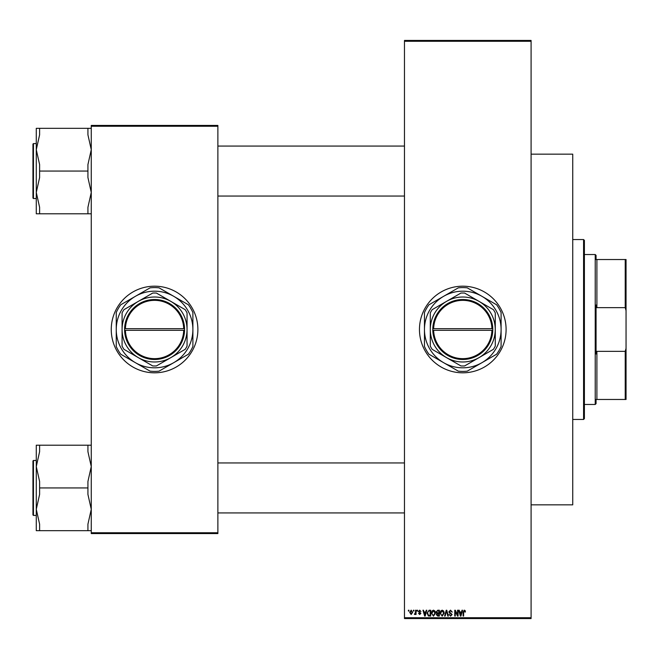 <?xml version="1.0" encoding="UTF-8"?>
<svg xmlns="http://www.w3.org/2000/svg" width="659" height="659" viewBox="0 0 659 659"><rect width="100%" height="100%" fill="white"/><g stroke="black" fill="none" stroke-linecap="round" stroke-linejoin="round"><path stroke-width="0.99" d="M462.783 286.187A43.313 43.313 0 0 0 419.462 329.5A43.313 43.313 0 0 0 462.783 372.813A43.313 43.313 0 0 0 506.096 329.5A43.313 43.313 0 0 0 462.783 286.187M154.568 286.187A43.313 43.313 0 0 0 111.256 329.5A43.313 43.313 0 0 0 154.568 372.813A43.313 43.313 0 0 0 197.881 329.5A43.313 43.313 0 0 0 154.568 286.187M413.407 611.058L413.407 610.226L413.934 610.226L413.934 611.058L413.407 611.058M415.524 612.425L415.524 610.226L416.06 610.226L416.06 614.46L415.524 614.46L415.524 613.784L414.898 614.542L414.387 614.312L415.524 612.425M417.04 611.058L417.04 610.226L417.575 610.226L417.575 611.058L417.04 611.058M418.407 611.519L419.684 610.143L420.977 611.511L419.651 610.753L418.935 611.412L420.903 613.331L419.709 614.542L418.481 613.331L419.692 613.933L420.376 613.414L418.407 611.519M425.796 611.964L426.258 610.226L426.81 610.226L425.195 616.058L424.643 616.058L422.946 610.226L423.506 610.226L423.959 611.964L425.796 611.964M433.474 610.143L434.998 611.058L435.517 613.059L433.474 616.132L431.431 613.134L431.958 611.041L433.474 610.143M442.181 610.143L443.705 611.058L444.224 613.059L442.181 616.132L440.138 613.134L440.665 611.041L442.181 610.143M464.282 610.143L465.114 610.555L465.435 611.964L464.9 612.038L464.257 610.827L463.689 611.272L463.615 616.058L463.088 616.058L463.088 612.096L464.282 610.143M404.469 617.722L531.088 617.722L531.088 618.554L404.469 618.554L404.469 40.446L531.088 40.446L531.088 41.278L404.469 41.278M531.088 617.722L531.088 41.278M461.539 611.964L462 610.226L462.552 610.226L460.938 616.058L460.386 616.058L458.689 610.226L459.249 610.226L459.702 611.964L461.539 611.964M457.552 614.888L457.552 610.226L458.087 610.226L458.087 616.058L457.519 616.058L455.287 611.379L455.287 616.058L454.751 616.058L454.751 610.226L455.32 610.226L457.552 614.888M448.845 611.84L450.501 610.143L452.255 612.112L450.451 610.827L449.38 611.824L452.107 614.534L450.591 616.132L449.001 614.386L450.575 615.448L451.572 614.509L451.407 613.916L449.652 613.224L448.845 611.84M444.578 616.058L446.25 610.226L446.761 610.226L448.334 616.058L447.791 616.058L446.538 610.901L445.138 616.058L444.578 616.058M436.126 611.939L437.741 610.226L439.38 610.226L439.38 616.058L437.733 616.058L436.274 614.592L436.851 613.364L436.126 611.939M427.114 613.167L429.116 610.226L430.673 610.226L430.673 616.058L428.35 615.943L427.114 613.167M409.692 612.384L411.175 610.143L412.649 612.343L411.175 614.542L409.692 612.384M408.407 611.058L408.407 610.226L408.942 610.226L408.942 611.058L408.407 611.058M91.263 125.416L217.874 125.416L217.874 126.248L91.263 126.248L91.263 125.416M217.874 532.752L217.874 533.584L91.263 533.584L91.263 532.752L217.874 532.752L217.874 126.248M91.263 532.752L91.263 126.248M460.863 614.345L461.358 612.648L459.883 612.648L460.625 615.448L460.863 614.345M442.173 615.448L443.696 613.051L442.189 610.827L440.665 613.15L440.896 614.468L442.173 615.448M438.853 615.374L438.853 613.628L437.296 613.686L436.81 614.493L438.853 615.374M438.853 612.952L438.853 610.901L437.181 610.975L436.653 611.931L437.807 612.952L438.853 612.952M433.465 615.448L434.989 613.051L433.474 610.827L431.958 613.15L432.18 614.468L433.465 615.448M430.146 615.374L430.146 610.901L429.19 610.901L427.856 611.758L427.642 613.175L428.449 615.259L430.146 615.374M425.121 614.345L425.615 612.648L424.141 612.648L424.882 615.448L425.121 614.345M411.183 613.933L412.122 612.343L411.158 610.753L410.227 612.343L411.183 613.933M583.569 419.462L583.569 239.538L584.401 240.37L584.401 418.63L583.569 419.462L572.737 419.462M583.569 239.538L572.737 239.538M531.088 154.148L572.737 154.148L572.737 504.852L531.088 504.852M36.278 466.572L36.278 509.308L39.614 494.407L39.614 481.465L36.278 466.572L39.614 451.67L39.614 445.204L36.278 445.204L36.278 466.572M33.452 515.429L32.95 514.926L32.95 460.946L33.452 460.452L33.452 515.429L36.278 515.429L36.278 530.676L39.614 530.676L39.614 524.202L36.278 509.308L36.278 530.676M91.263 445.204L87.927 445.204L87.927 451.67L91.263 466.572L87.927 481.465L87.927 487.94L39.614 487.94M87.927 445.204L39.614 445.204M87.927 487.94L87.927 494.407L91.263 509.308L87.927 524.202L87.927 530.676L39.614 530.676M87.927 530.676L91.263 530.676M595.225 254.531L596.066 255.362L596.066 259.531L596.897 259.531L596.897 307.654L596.066 305.002L596.066 353.998L596.897 351.346L596.897 399.469L596.066 399.469L596.066 403.637L595.225 404.469L595.225 254.531L584.401 254.531M625.218 259.531L626.05 259.531L626.05 310.636L625.218 307.654L625.218 259.531L596.066 259.531M596.897 351.346L625.218 351.346L626.05 348.364L626.05 399.469L625.218 399.469L625.218 351.346M626.05 310.636L626.05 348.364M596.897 307.654L625.218 307.654M596.897 399.469L625.218 399.469M91.263 128.324L87.927 128.324L87.927 134.798L91.263 149.692L87.927 164.593L87.927 177.535L91.263 192.428L87.927 207.33L87.927 213.796L39.614 213.796L39.614 207.33L36.278 192.428L39.614 177.535L39.614 164.593L36.278 149.692L39.614 134.798L39.614 128.324L36.278 128.324L36.278 213.796L39.614 213.796M32.95 198.054L32.95 144.074L33.452 143.571L33.452 198.548L32.95 198.054M87.927 128.324L39.614 128.324M87.927 171.06L39.614 171.06M87.927 213.796L91.263 213.796M433.638 330.332L492.767 330.332L492.767 328.668A29.984 29.984 0 0 0 462.783 299.516A29.984 29.984 0 0 0 432.806 328.668L432.79 330.332L433.638 330.332A29.153 29.153 0 0 0 462.783 358.653A29.153 29.153 0 0 0 491.927 330.332M432.79 330.332L432.806 330.332A29.984 29.984 0 0 0 462.783 359.484A29.984 29.984 0 0 0 492.759 330.332M493.41 309.672L464.644 293.066A36.484 36.484 0 0 0 460.921 293.066L432.156 309.672A36.484 36.484 0 0 0 430.294 312.893L430.294 346.107A36.484 36.484 0 0 0 432.156 349.328L460.921 365.934A36.484 36.484 0 0 0 464.644 365.934L493.41 349.328A36.484 36.484 0 0 0 495.271 346.107L495.271 312.893A36.484 36.484 0 0 0 493.41 309.672M481.943 362.681A38.321 38.321 0 0 0 481.943 296.319A38.321 38.321 0 0 0 424.462 329.5A38.321 38.321 0 0 0 481.943 362.681L496.622 354.212A41.904 41.904 0 0 0 501.095 346.453L501.095 312.547A41.904 41.904 0 0 0 496.622 304.787L467.264 287.843A41.904 41.904 0 0 0 458.302 287.843L428.943 304.787A41.904 41.904 0 0 0 424.462 312.547L424.462 346.453A41.904 41.904 0 0 0 428.943 354.212L458.302 371.157A41.904 41.904 0 0 0 467.264 371.157L481.943 362.681M479.027 357.631A32.489 32.489 0 0 0 479.027 301.369A32.489 32.489 0 0 0 430.294 329.5A32.489 32.489 0 0 0 479.027 357.631M432.806 328.668L491.927 328.668A29.153 29.153 0 0 0 462.783 300.347A29.153 29.153 0 0 0 433.638 328.668M492.767 328.668L491.927 328.668M125.424 330.332L184.553 330.332L184.553 328.668A29.984 29.984 0 0 0 154.568 299.516A29.984 29.984 0 0 0 124.592 328.668L124.584 330.332L125.424 330.332A29.153 29.153 0 0 0 154.568 358.653A29.153 29.153 0 0 0 183.713 330.332M124.584 330.332L124.592 330.332A29.984 29.984 0 0 0 154.568 359.484A29.984 29.984 0 0 0 184.545 330.332M185.195 309.672L156.43 293.066A36.484 36.484 0 0 0 152.707 293.066L123.941 309.672A36.484 36.484 0 0 0 122.08 312.893L122.08 346.107A36.484 36.484 0 0 0 123.941 349.328L152.707 365.934A36.484 36.484 0 0 0 156.43 365.934L185.195 349.328A36.484 36.484 0 0 0 187.057 346.107L187.057 312.893A36.484 36.484 0 0 0 185.195 309.672M173.729 362.681A38.321 38.321 0 0 0 173.729 296.319A38.321 38.321 0 0 0 116.248 329.5A38.321 38.321 0 0 0 173.729 362.681L188.408 354.212A41.904 41.904 0 0 0 192.889 346.453L192.889 312.547A41.904 41.904 0 0 0 188.408 304.787L159.05 287.843A41.904 41.904 0 0 0 150.087 287.843L120.729 304.787A41.904 41.904 0 0 0 116.248 312.547L116.248 346.453A41.904 41.904 0 0 0 120.729 354.212L150.087 371.157A41.904 41.904 0 0 0 159.05 371.157L173.729 362.681M170.813 357.631A32.489 32.489 0 0 0 170.813 301.369A32.489 32.489 0 0 0 122.08 329.5A32.489 32.489 0 0 0 170.813 357.631M124.592 328.668L183.713 328.668A29.153 29.153 0 0 0 154.568 300.347A29.153 29.153 0 0 0 125.424 328.668M184.553 328.668L183.713 328.668M33.452 460.452L36.278 460.452M404.469 512.924L217.874 512.924M404.469 462.947L217.874 462.947M217.874 146.076L404.469 146.076M217.874 196.053L404.469 196.053M595.225 404.469L584.401 404.469M33.452 198.548L36.278 198.548M33.452 143.571L36.278 143.571"/></g></svg>
